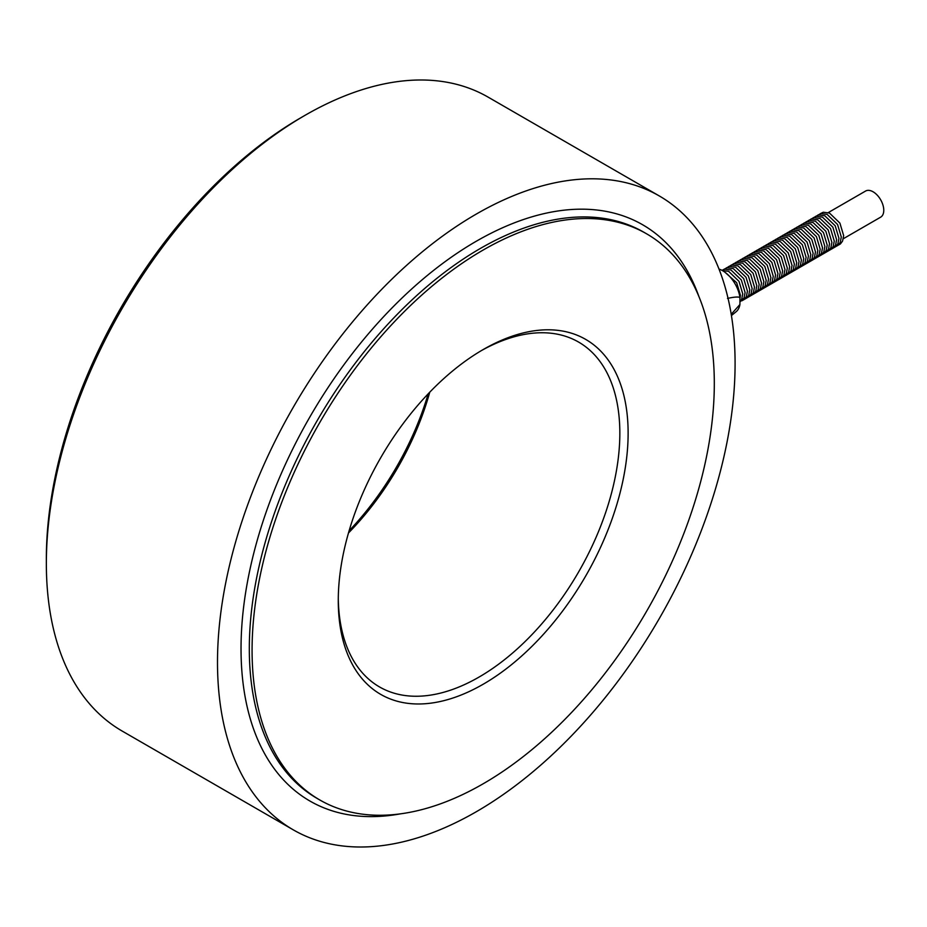 <?xml version="1.0" encoding="UTF-8"?>
<svg xmlns="http://www.w3.org/2000/svg" width="927" height="927" viewBox="0 0 927 927"><rect width="100%" height="100%" fill="white"/><g stroke="black" fill="none" stroke-linecap="round" stroke-linejoin="round"><path stroke-width="1.39" d="M828.263 212.596L865.575 191.055A15.075 8.702 60 0 1 880.65 199.768A15.075 8.702 60 0 1 880.65 217.173L843.338 238.714M293.303 829.862L122.155 731.055A365.991 211.31 -60 0 1 46.35 563.512A365.991 211.31 -60 0 1 305.145 115.261A365.991 211.31 -60 0 1 488.135 97.138L659.282 195.945A365.991 211.31 120 0 0 293.291 407.254A365.991 211.31 120 0 0 293.303 829.862A365.991 211.31 120 0 0 476.293 811.739A365.991 211.31 120 0 0 735.088 363.488A365.991 211.31 120 0 0 659.282 195.945M348.482 532.967A199.096 114.948 120 0 0 429.757 392.191M428.181 393.836A204.96 118.332 -60 0 1 349.12 530.777M481.101 350.765A199.096 114.948 -60 0 1 578.599 342.075A199.096 114.948 -60 0 1 619.839 433.222A199.096 114.948 -60 0 1 532.932 633.581A199.096 114.948 -60 0 1 379.502 686.93A199.096 114.948 -60 0 1 338.285 598.147M628.124 433.222A204.96 118.332 120 0 0 483.187 349.549A204.96 118.332 120 0 0 338.274 600.557A204.96 118.332 120 0 0 483.199 684.23A204.96 118.332 120 0 0 628.124 433.222M714.311 383.454A326.849 188.714 120 0 0 646.617 233.824A326.849 188.714 120 0 0 394.751 321.391A326.849 188.714 120 0 0 252.074 650.325A326.849 188.714 120 0 0 319.769 799.955A326.849 188.714 120 0 0 571.646 712.388A326.849 188.714 120 0 0 714.311 383.454M305.145 115.261L300.997 117.659A360.139 207.926 120 0 0 46.35 558.726L46.35 563.512M727.498 298.424C733.558 297.057 737.695 296.698 739.92 297.358A24.786 14.311 -120 0 0 719.004 269.073M739.92 297.358L739.92 304.519L731.218 314.253M731.438 315.562L736.177 311.681A24.786 14.311 -120 0 0 739.92 304.519M319.769 799.955L317.011 798.356A326.849 188.714 -60 0 1 249.317 648.738A326.849 188.714 -60 0 1 391.982 319.803A326.849 188.714 -60 0 1 643.859 232.237L646.617 233.824M698.981 296.721A332.712 192.086 120 0 0 437.834 267.103A332.712 192.086 120 0 0 241.032 648.738A332.712 192.086 120 0 0 400.418 813.848M724.844 272.156L736.652 282.689L740.406 295.238L739.92 299.05M722.26 270.51L728.599 271.321L739.004 281.333L742.747 293.882L741.67 299.328L739.92 301.831M721.971 270.348L724.717 269.131L730.951 269.966L741.345 279.977L745.099 292.526L744.022 297.973L739.92 302.005M723.813 269.386L727.069 267.776L733.292 268.61L743.697 278.621L747.44 291.171L746.362 296.617L744.219 299.479L741.936 300.777M726.165 268.03L729.41 266.42L735.644 267.254L746.038 277.277L749.792 289.815L748.715 295.261L746.571 298.123L744.288 299.421M728.506 266.675L731.762 265.064L737.985 265.91L748.39 275.922L752.133 288.459L751.055 293.905L748.912 296.767L746.629 298.065M730.858 265.319L734.103 263.72L740.337 264.554L750.731 274.566L754.485 287.115L753.408 292.55L751.264 295.412L748.981 296.71M733.199 263.963L736.455 262.364L742.678 263.198L753.083 273.21L756.826 285.759L755.748 291.194L753.605 294.056L751.322 295.354M735.551 262.608L738.796 261.008L745.03 261.843L755.424 271.854L759.178 284.404L758.101 289.838L755.957 292.7L753.674 293.998M737.892 261.263L741.148 259.653L747.371 260.487L757.776 270.499L761.519 283.048L760.441 288.482L758.298 291.345L756.015 292.642M740.244 259.908L743.489 258.297L749.723 259.131L760.117 269.143L763.871 281.692L762.794 287.127L760.65 289.989L758.367 291.287M742.585 258.552L745.841 256.941L752.064 257.776L762.469 267.787L766.212 280.336L765.134 285.771L762.991 288.633L760.708 289.942M744.937 257.196L748.182 255.585L754.416 256.42L764.81 266.431L768.564 278.981L767.486 284.427L765.343 287.277L763.06 288.587M747.278 255.84L750.534 254.23L756.756 255.064L767.162 265.076L770.905 277.625L769.827 283.071L767.683 285.933L765.401 287.231M749.63 254.485L752.875 252.874L759.109 253.708L769.503 263.72L773.257 276.269L772.179 281.715L770.036 284.577L767.753 285.875M751.971 253.129L755.227 251.518L761.449 252.353L771.855 262.376L775.598 274.913L774.52 280.36L772.376 283.222L770.094 284.519M754.323 251.773L757.568 250.163L763.802 251.008L774.196 261.02L777.95 273.558L776.872 279.004L774.729 281.866L772.446 283.164M756.664 250.417L759.92 248.818L766.142 249.653L776.548 259.664L780.291 272.214L779.213 277.648L777.069 280.51L774.787 281.808M759.016 249.062L762.261 247.463L768.495 248.297L778.889 258.309L782.643 270.858L781.565 276.292L779.422 279.154L777.139 280.452M761.357 247.706L764.613 246.107L770.835 246.941L781.241 256.953L784.984 269.502L783.906 274.937L781.762 277.799L779.48 279.097M763.709 246.362L766.953 244.751L773.188 245.585L783.582 255.597L787.336 268.146L786.258 273.581L784.115 276.443L781.832 277.741M766.05 245.006L769.306 243.395L775.528 244.23L785.934 254.241L789.677 266.791L788.599 272.225L786.455 275.087L784.172 276.385M768.402 243.65L771.646 242.04L777.88 242.874L788.274 252.886L792.029 265.435L790.951 270.869L788.807 273.732L786.525 275.041M770.743 242.295L773.999 240.684L780.221 241.518L790.627 251.53L794.369 264.079L793.292 269.525L791.148 272.376L788.865 273.685M773.095 240.939L776.339 239.328L782.562 240.163L792.967 250.174L796.722 262.723L795.633 268.17L793.5 271.032L791.218 272.329M775.436 239.583L778.692 237.972L784.914 238.807L795.32 248.818L799.062 261.368L797.985 266.814L795.841 269.676L793.558 270.974M777.788 238.227L781.032 236.617L787.255 237.451L797.66 247.474L801.415 260.012L800.325 265.458L798.193 268.32L795.911 269.618M780.128 236.872L783.385 235.261L789.607 236.107L800.001 246.118L803.755 258.656L802.678 264.102L800.534 266.964L798.251 268.262M782.481 235.516L785.725 233.917L791.948 234.751L802.353 244.763L806.108 257.312L805.018 262.747L802.886 265.609L800.604 266.906M784.821 234.16L788.077 232.561L794.3 233.395L804.694 243.407L808.448 255.956L807.371 261.391L805.227 264.253L802.944 265.551M787.174 232.804L790.418 231.205L796.641 232.04L807.046 242.051L810.801 254.601L809.711 260.035L807.579 262.897L805.296 264.195M789.514 231.46L792.77 229.85L798.993 230.684L809.387 240.696L813.141 253.245L812.064 258.679L809.92 261.541L807.637 262.839M791.867 230.105L795.111 228.494L801.334 229.328L811.739 239.34L815.493 251.889L814.404 257.324L812.272 260.186L809.989 261.484M794.207 228.749L797.463 227.138L803.686 227.972L814.08 237.984L817.834 250.533L816.757 255.968L814.613 258.83L812.33 260.139M796.56 227.393L799.804 225.782L806.026 226.617L816.432 236.628L820.186 249.178L819.097 254.624L816.965 257.474L814.682 258.784M798.9 226.037L802.156 224.427L808.379 225.261L818.773 235.273L822.527 247.822L821.449 253.268L819.306 256.13L817.023 257.428M801.252 224.682L804.497 223.071L810.719 223.905L821.125 233.917L824.879 246.466L823.79 251.912L821.658 254.774L819.375 256.072M803.593 223.326L806.849 221.715L813.072 222.55L823.466 232.573L827.22 245.11L826.142 250.557L823.999 253.419L821.716 254.716M805.945 221.97L809.19 220.359L815.412 221.205L825.818 231.217L829.572 243.755L828.483 249.201L826.351 252.063L824.068 253.361M808.286 220.614L811.542 219.015L817.765 219.85L828.159 229.861L831.913 242.41L830.835 247.845L828.692 250.707L826.409 252.005M810.638 219.259L813.883 217.66L820.105 218.494L830.511 228.505L834.265 241.055L833.176 246.489L831.044 249.351L828.761 250.649M812.979 217.903L816.235 216.304L822.458 217.138L832.852 227.15L836.606 239.699L835.528 245.134L833.385 247.996L831.102 249.293M815.331 216.559L818.576 214.948L824.798 215.782L835.204 225.794L838.958 238.343L837.869 243.778L835.737 246.64L833.454 247.938M817.672 215.203L820.916 213.592L827.151 214.427L837.544 224.438L841.299 236.988L840.221 242.422L838.078 245.284L835.795 246.582M820.024 213.847L823.269 212.237L829.491 213.071L839.897 223.083L843.651 235.632L842.562 241.066L840.43 243.928L838.147 245.238"/></g></svg>
